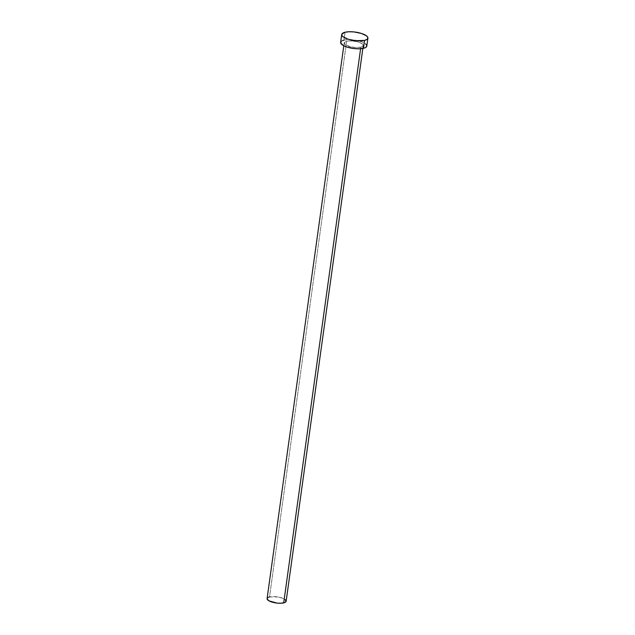 <?xml version="1.0" encoding="UTF-8"?>
<svg xmlns="http://www.w3.org/2000/svg" width="635" height="635" viewBox="0 0 635 635"><rect width="100%" height="100%" fill="white"/><g stroke="black" fill="none" stroke-linecap="round" stroke-linejoin="round"><path stroke-width="0.48" stroke-dasharray="3.17 2.38" d="M286.139 601.242A9.62 3.096 7.9 0 0 280.226 597.471A9.62 3.096 7.9 0 0 269.518 596.948L346.631 41.251A9.62 3.096 -172.1 0 1 357.33 41.775A9.62 3.096 -172.1 0 1 363.244 45.545A9.62 3.096 -172.1 0 1 360.815 47.188L362.712 46.379L362.958 44.593L360.101 42.688L356.902 41.664L349.607 40.886L346.631 41.251L344.281 42.601L345.115 44.498L350.544 46.776L356.076 47.538L360.815 47.188L360.601 48.736L360.815 47.188A9.62 3.096 -172.1 0 1 350.107 46.665A9.62 3.096 -172.1 0 1 344.194 42.894A9.62 3.096 -172.1 0 1 346.631 41.251L269.518 596.948A9.62 3.096 7.9 0 0 267.089 598.599M366.816 46.037A13.224 4.262 7.9 0 0 358.688 40.862A13.224 4.262 7.9 0 0 343.972 40.14L345.067 32.242L343.972 40.14A13.224 4.262 7.9 0 0 340.622 42.402M343.972 40.14L348.067 39.64L355.592 40.195L362.49 42.108L365.554 43.831M366.816 45.617L366.697 46.442M340.63 42.823L340.741 41.997M341.36 41.251L342.448 40.624M269.518 596.948L277.971 596.995L282.988 598.384L285.218 599.638M286.131 600.932L286.052 601.535M267.089 598.9L267.176 598.305M267.621 597.765L268.415 597.305M344.194 42.894L343.797 45.791M363.244 45.545L362.847 48.443"/><path stroke-width="0.95" d="M343.797 45.791L267.089 598.599A9.62 3.096 7.9 0 0 273.002 602.361A9.62 3.096 7.9 0 0 283.702 602.893L360.601 48.736L283.702 602.893A9.62 3.096 7.9 0 0 286.139 601.242L362.847 48.443M364.569 40.41A13.224 4.262 -172.1 0 1 349.853 39.688A13.224 4.262 -172.1 0 1 341.717 34.512A13.224 4.262 -172.1 0 1 345.067 32.242A13.224 4.262 -172.1 0 1 359.783 32.964A13.224 4.262 -172.1 0 1 367.911 38.148A13.224 4.262 -172.1 0 1 364.569 40.41L363.474 48.3L364.569 40.41L355.513 40.711L348.123 39.195L342.987 36.711L342.114 35.814L341.836 34.107L345.067 32.242L349.163 31.75L354.124 31.948L361.513 33.464L366.649 35.941L367.911 37.727L367.181 39.299L364.569 40.41M341.717 34.512L340.622 42.402A13.224 4.262 7.9 0 0 348.758 47.577A13.224 4.262 7.9 0 0 363.474 48.3A13.224 4.262 7.9 0 0 366.816 46.037L367.911 38.148M365.554 43.831L366.816 45.617L366.085 47.188L364.99 47.816L359.37 48.8L354.417 48.601L347.027 47.085L343.225 45.49L340.63 42.823L341.36 41.251M342.448 40.624L343.972 40.14M285.218 599.638L286.052 601.535L284.813 602.536L280.726 603.25L277.114 603.107L268.978 600.845L267.089 598.9L267.621 597.765M268.415 597.305L269.518 596.948"/></g></svg>
